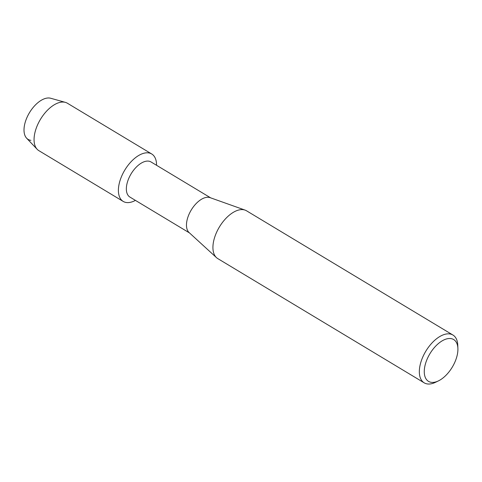 <?xml version="1.0" encoding="UTF-8"?>
<svg xmlns="http://www.w3.org/2000/svg" width="482" height="482" viewBox="0 0 482 482"><rect width="100%" height="100%" fill="white"/><g stroke="black" fill="none" stroke-linecap="round" stroke-linejoin="round"><path stroke-width="0.72" d="M30.884 140.346A23.576 12.598 -59 0 1 26.974 117.481A23.576 12.598 -59 0 1 49.628 98.045A23.576 12.598 -59 0 1 50.712 98.262L65.407 102.377A27.673 14.785 -59 0 1 67.408 103.238L151.74 153.993A27.673 14.785 -59 0 1 156.548 165.284A27.673 14.785 -59 0 0 148.468 152.878A27.673 14.785 -59 0 1 151.74 153.993M189.522 232.945L129.911 197.066A20.485 10.947 -59 0 1 129.941 175.924A20.485 10.947 -59 0 1 148.613 161.139A20.485 10.947 -59 0 1 151.035 161.964L210.646 197.843M126.465 202.53A27.673 14.785 -59 0 1 121.874 175.695A27.673 14.785 -59 0 1 148.468 152.878A27.673 14.785 -59 0 0 123.241 172.857A27.673 14.785 -59 0 0 123.193 201.416A27.673 14.785 -59 0 0 126.465 202.53A27.673 14.785 -59 0 0 135.424 200.385A27.673 14.785 -59 0 1 126.465 202.53M438.397 380.907L435.487 382.31A27.89 14.906 -59 0 1 427.474 383.955A27.89 14.906 -59 0 1 424.178 382.829L217.768 258.593A27.89 14.906 -59 0 1 216.478 257.629L189.077 232.541A20.485 10.947 -59 0 1 190.583 211.14A20.485 10.947 -59 0 1 208.73 197.325A20.485 10.947 -59 0 1 210.08 197.644L245.079 210.11A27.89 14.906 -59 0 1 246.531 210.797L452.941 335.038A27.89 14.906 -59 0 1 457.779 345.275L457.9 348.504A24.407 13.038 -59 0 1 438.397 380.907A24.407 13.038 -59 0 1 431.384 382.347A24.407 13.038 -59 0 1 427.335 358.68A24.407 13.038 -59 0 1 450.784 338.563A24.407 13.038 -59 0 1 457.9 348.504M216.478 257.629A27.89 14.906 -59 0 1 218.521 228.492A27.89 14.906 -59 0 1 243.235 209.676A27.89 14.906 -59 0 1 245.079 210.11M424.178 382.829A27.89 14.906 -59 0 1 424.22 354.047A27.89 14.906 -59 0 1 449.646 333.912A27.89 14.906 -59 0 1 452.941 335.038M123.193 201.416L38.861 150.655A27.673 14.785 -59 0 1 37.168 149.293A27.673 14.785 -59 0 1 39.873 120.325A27.673 14.785 -59 0 1 64.136 102.124A27.673 14.785 -59 0 1 65.407 102.377M37.168 149.293L26.655 138.238A23.576 12.598 -59 0 1 28.962 113.553A23.576 12.598 -59 0 1 49.628 98.045"/></g></svg>
